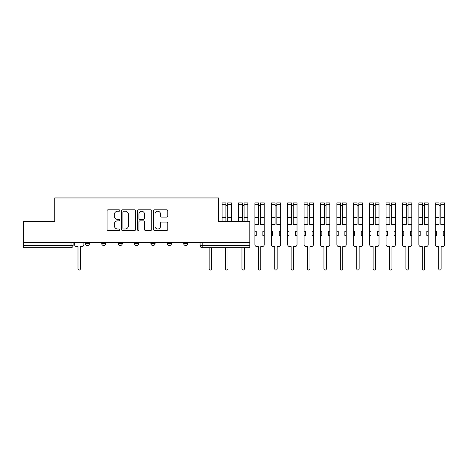 <?xml version="1.0" encoding="UTF-8"?>
<svg xmlns="http://www.w3.org/2000/svg" width="468" height="468" viewBox="0 0 468 468"><rect width="100%" height="100%" fill="white"/><g stroke="black" fill="none" stroke-linecap="round" stroke-linejoin="round"><path stroke-width="0.7" d="M119.779 210.53A0.72 0.72 0 0 0 119.059 209.81L108.096 209.81A1.03 1.03 0 0 0 107.067 210.84L107.067 229.414A1.03 1.03 0 0 0 108.096 230.443L119.059 230.443A0.72 0.72 0 0 0 119.779 229.724A0.72 0.72 0 0 0 119.059 228.998L117.638 228.998A3.299 3.299 0 0 1 114.338 225.699L114.338 224.149A3.299 3.299 0 0 1 117.638 220.849L119.059 220.849A0.72 0.72 0 0 0 119.779 220.124A0.72 0.72 0 0 0 119.059 219.404L117.638 219.404A3.299 3.299 0 0 1 114.338 216.105L114.338 214.555A3.299 3.299 0 0 1 117.638 211.255L119.059 211.255A0.72 0.72 0 0 0 119.779 210.53M183.684 242.301L183.684 243.459L187.884 243.459A2.1 2.1 0 0 1 185.784 245.56A2.1 2.1 0 0 1 183.684 243.459L183.684 242.301M167.287 242.301L167.287 243.459L171.493 243.459A2.1 2.1 0 0 1 169.387 245.56A2.1 2.1 0 0 1 167.287 243.459L167.287 242.301M134.492 243.459L134.492 242.301L134.492 243.459A2.1 2.1 0 0 0 136.597 245.56A2.1 2.1 0 0 1 134.492 243.459L138.698 243.459A2.1 2.1 0 0 1 136.597 245.56M101.702 243.459L101.702 242.301L101.702 243.459A2.1 2.1 0 0 0 103.802 245.56A2.1 2.1 0 0 1 101.702 243.459L105.908 243.459A2.1 2.1 0 0 1 103.802 245.56A2.1 2.1 0 0 0 105.908 243.459L105.908 242.301L105.908 243.459M166.748 217.082A1.03 1.03 0 0 0 167.778 216.052L167.778 210.84A1.03 1.03 0 0 0 166.748 209.81L154.575 209.81A1.03 1.03 0 0 0 153.539 210.84L153.539 229.414A1.03 1.03 0 0 0 154.575 230.443L166.748 230.443A1.03 1.03 0 0 0 167.778 229.414L167.778 223.119A1.03 1.03 0 0 0 166.748 222.089L161.536 222.089A1.03 1.03 0 0 0 160.506 223.119L160.506 226.237A2.761 2.761 0 0 1 157.745 228.998A2.761 2.761 0 0 1 154.984 226.237L154.984 214.016A2.761 2.761 0 0 1 157.745 211.255A2.761 2.761 0 0 1 160.506 214.016L160.506 216.052A1.03 1.03 0 0 0 161.536 217.082L166.748 217.082M23.4 242.301L23.4 221.387L54.721 221.387L54.721 197.952L218.468 197.952L218.468 221.387L249.789 221.387L249.789 242.301L23.4 242.301L23.4 245.56L73.113 245.56L73.113 242.301L73.113 245.56A2.1 2.1 0 0 1 71.013 247.666L23.4 247.666L23.4 245.56M135.691 210.84A1.03 1.03 0 0 0 134.661 209.81L122.487 209.81A1.03 1.03 0 0 0 121.458 210.84L121.458 229.414A1.03 1.03 0 0 0 122.487 230.443L134.661 230.443A1.03 1.03 0 0 0 135.691 229.414L135.691 210.84M138.528 209.81L150.702 209.81A1.03 1.03 0 0 1 151.737 210.84L151.737 229.414A1.03 1.03 0 0 1 150.702 230.443L145.495 230.443A1.03 1.03 0 0 1 144.46 229.414L144.46 221.879A1.03 1.03 0 0 0 143.43 220.849L139.973 220.849A1.03 1.03 0 0 0 138.943 221.879L138.943 229.724A0.72 0.72 0 0 1 138.218 230.443A0.72 0.72 0 0 1 137.498 229.724L137.498 210.84A1.03 1.03 0 0 1 138.528 209.81M200.076 242.301L200.076 245.56L249.789 245.56L249.789 247.666L202.182 247.666A2.1 2.1 0 0 1 200.076 245.56L200.076 242.301M249.789 242.301L249.789 245.56M187.884 243.459L187.884 242.301L187.884 243.459A2.1 2.1 0 0 1 185.784 245.56M171.493 243.459L171.493 242.301L171.493 243.459A2.1 2.1 0 0 1 169.387 245.56M155.095 242.301L155.095 243.459A2.1 2.1 0 0 1 152.989 245.56A2.1 2.1 0 0 1 150.889 243.459A2.1 2.1 0 0 0 152.989 245.56A2.1 2.1 0 0 0 155.095 243.459L155.095 242.301M150.889 242.301L150.889 243.459L155.095 243.459M138.698 242.301L138.698 243.459M122.3 242.301L122.3 243.459A2.1 2.1 0 0 1 120.2 245.56A2.1 2.1 0 0 1 118.1 243.459L122.3 243.459M118.1 242.301L118.1 243.459M89.511 242.301L89.511 243.459A2.1 2.1 0 0 1 87.405 245.56A2.1 2.1 0 0 1 85.305 243.459A2.1 2.1 0 0 0 87.405 245.56A2.1 2.1 0 0 0 89.511 243.459L89.511 242.301M85.305 242.301L85.305 243.459L89.511 243.459M123.622 211.255A0.72 0.72 0 0 0 122.903 211.975L122.903 228.279A0.72 0.72 0 0 0 123.622 228.998L125.12 228.998A3.299 3.299 0 0 0 128.419 225.699L128.419 214.555A3.299 3.299 0 0 0 125.12 211.255L123.622 211.255M144.46 214.063A2.761 2.761 0 0 0 141.705 211.308A2.761 2.761 0 0 0 138.943 214.063L138.943 218.375A1.03 1.03 0 0 0 139.973 219.404L143.43 219.404A1.03 1.03 0 0 0 144.46 218.375L144.46 214.063M74.535 242.301L74.535 244.512A2.1 2.1 0 0 0 76.635 246.613L77.998 246.613L77.998 268.843A1.211 1.211 0 0 0 79.209 270.048A1.211 1.211 0 0 0 80.42 268.843L80.42 246.613L81.783 246.613A2.1 2.1 0 0 0 83.889 244.512L83.889 242.301M209.167 247.666L209.167 268.843A1.211 1.211 0 0 0 210.378 270.048A1.211 1.211 0 0 0 211.589 268.843L211.589 247.666M227.67 221.387L227.67 202.89L231.449 202.89L231.449 221.387M225.88 205.516L227.67 205.516M225.564 247.666L225.564 268.843A1.211 1.211 0 0 0 226.775 270.048A1.211 1.211 0 0 0 227.98 268.843L227.98 247.666M225.88 221.387L225.88 202.89L222.095 202.89L222.095 204.639L225.88 204.639M222.095 221.387L222.095 204.639M244.062 221.387L244.062 202.89L247.847 202.89L247.847 221.387M242.278 205.516L244.062 205.516M241.962 247.666L241.962 268.843A1.211 1.211 0 0 0 243.173 270.048A1.211 1.211 0 0 0 244.378 268.843L244.378 247.666M242.278 221.387L242.278 202.89L238.493 202.89L238.493 204.639L242.278 204.639M238.493 221.387L238.493 204.639M254.89 235.474L256.253 235.474L256.253 231.268L254.89 231.268L254.89 244.512A2.1 2.1 0 0 0 256.99 246.613L258.359 246.613L258.359 268.843A1.211 1.211 0 0 0 259.564 270.048A1.211 1.211 0 0 0 260.775 268.843L260.775 246.613L262.139 246.613A2.1 2.1 0 0 0 264.244 244.512L264.244 202.89L260.46 202.89L260.46 204.639L264.244 204.639M264.244 231.268L262.876 231.268L262.876 235.474L264.244 235.474M260.46 204.639L260.46 224.435L264.244 224.435M258.675 205.516L260.46 205.516M254.89 231.268L254.89 224.435L258.675 224.435L258.675 202.89L254.89 202.89L254.89 204.639L258.675 204.639M254.89 224.435L254.89 204.639M271.288 235.474L272.651 235.474L272.651 231.268L271.288 231.268L271.288 244.512A2.1 2.1 0 0 0 273.388 246.613L274.751 246.613L274.751 268.843A1.211 1.211 0 0 0 275.962 270.048A1.211 1.211 0 0 0 277.173 268.843L277.173 246.613L278.536 246.613A2.1 2.1 0 0 0 280.642 244.512L280.642 202.89L276.857 202.89L276.857 204.639L280.642 204.639M280.642 231.268L279.273 231.268L279.273 235.474L280.642 235.474M276.857 204.639L276.857 224.435L280.642 224.435M275.067 205.516L276.857 205.516M271.288 231.268L271.288 224.435L275.067 224.435L275.067 202.89L271.288 202.89L271.288 204.639L275.067 204.639M271.288 224.435L271.288 204.639M287.68 235.474L289.048 235.474L289.048 231.268L287.68 231.268L287.68 244.512A2.1 2.1 0 0 0 289.786 246.613L291.149 246.613L291.149 268.843A1.211 1.211 0 0 0 292.36 270.048A1.211 1.211 0 0 0 293.565 268.843L293.565 246.613L294.934 246.613A2.1 2.1 0 0 0 297.034 244.512L297.034 202.89L293.255 202.89L293.255 204.639L297.034 204.639M297.034 231.268L295.671 231.268L295.671 235.474L297.034 235.474M293.255 204.639L293.255 224.435L297.034 224.435M291.465 205.516L293.255 205.516M287.68 231.268L287.68 224.435L291.465 224.435L291.465 202.89L287.68 202.89L287.68 204.639L291.465 204.639M287.68 224.435L287.68 204.639M304.077 235.474L305.446 235.474L305.446 231.268L304.077 231.268L304.077 244.512A2.1 2.1 0 0 0 306.177 246.613L307.546 246.613L307.546 268.843A1.211 1.211 0 0 0 308.757 270.048A1.211 1.211 0 0 0 309.962 268.843L309.962 246.613L311.331 246.613A2.1 2.1 0 0 0 313.431 244.512L313.431 202.89L309.646 202.89L309.646 204.639L313.431 204.639M313.431 231.268L312.062 231.268L312.062 235.474L313.431 235.474M309.646 204.639L309.646 224.435L313.431 224.435M307.862 205.516L309.646 205.516M304.077 231.268L304.077 224.435L307.862 224.435L307.862 202.89L304.077 202.89L304.077 204.639L307.862 204.639M304.077 224.435L304.077 204.639M320.475 235.474L321.838 235.474L321.838 231.268L320.475 231.268L320.475 244.512A2.1 2.1 0 0 0 322.575 246.613L323.944 246.613L323.944 268.843A1.211 1.211 0 0 0 325.149 270.048A1.211 1.211 0 0 0 326.36 268.843L326.36 246.613L327.723 246.613A2.1 2.1 0 0 0 329.829 244.512L329.829 202.89L326.044 202.89L326.044 204.639L329.829 204.639M329.829 231.268L328.46 231.268L328.46 235.474L329.829 235.474M326.044 204.639L326.044 224.435L329.829 224.435M324.26 205.516L326.044 205.516M320.475 231.268L320.475 224.435L324.26 224.435L324.26 202.89L320.475 202.89L320.475 204.639L324.26 204.639M320.475 224.435L320.475 204.639M336.872 235.474L338.235 235.474L338.235 231.268L336.872 231.268L336.872 244.512A2.1 2.1 0 0 0 338.972 246.613L340.335 246.613L340.335 268.843A1.211 1.211 0 0 0 341.546 270.048A1.211 1.211 0 0 0 342.757 268.843L342.757 246.613L344.12 246.613A2.1 2.1 0 0 0 346.226 244.512L346.226 202.89L342.441 202.89L342.441 204.639L346.226 204.639M346.226 231.268L344.857 231.268L344.857 235.474L346.226 235.474M342.441 204.639L342.441 224.435L346.226 224.435M340.651 205.516L342.441 205.516M336.872 231.268L336.872 224.435L340.651 224.435L340.651 202.89L336.872 202.89L336.872 204.639L340.651 204.639M336.872 224.435L336.872 204.639M353.264 235.474L354.633 235.474L354.633 231.268L353.264 231.268L353.264 244.512A2.1 2.1 0 0 0 355.37 246.613L356.733 246.613L356.733 268.843A1.211 1.211 0 0 0 357.944 270.048A1.211 1.211 0 0 0 359.149 268.843L359.149 246.613L360.518 246.613A2.1 2.1 0 0 0 362.618 244.512L362.618 202.89L358.833 202.89L358.833 204.639L362.618 204.639M362.618 231.268L361.255 231.268L361.255 235.474L362.618 235.474M358.833 204.639L358.833 224.435L362.618 224.435M357.049 205.516L358.833 205.516M353.264 231.268L353.264 224.435L357.049 224.435L357.049 202.89L353.264 202.89L353.264 204.639L357.049 204.639M353.264 224.435L353.264 204.639M369.661 235.474L371.03 235.474L371.03 231.268L369.661 231.268L369.661 244.512A2.1 2.1 0 0 0 371.762 246.613L373.131 246.613L373.131 268.843A1.211 1.211 0 0 0 374.341 270.048A1.211 1.211 0 0 0 375.547 268.843L375.547 246.613L376.915 246.613A2.1 2.1 0 0 0 379.016 244.512L379.016 202.89L375.231 202.89L375.231 204.639L379.016 204.639M379.016 231.268L377.647 231.268L377.647 235.474L379.016 235.474M375.231 204.639L375.231 224.435L379.016 224.435M373.446 205.516L375.231 205.516M369.661 231.268L369.661 224.435L373.446 224.435L373.446 202.89L369.661 202.89L369.661 204.639L373.446 204.639M369.661 224.435L369.661 204.639M386.059 235.474L387.422 235.474L387.422 231.268L386.059 231.268L386.059 244.512A2.1 2.1 0 0 0 388.159 246.613L389.528 246.613L389.528 268.843A1.211 1.211 0 0 0 390.733 270.048A1.211 1.211 0 0 0 391.944 268.843L391.944 246.613L393.307 246.613A2.1 2.1 0 0 0 395.413 244.512L395.413 202.89L391.628 202.89L391.628 204.639L395.413 204.639M395.413 231.268L394.044 231.268L394.044 235.474L395.413 235.474M391.628 204.639L391.628 224.435L395.413 224.435M389.844 205.516L391.628 205.516M386.059 231.268L386.059 224.435L389.844 224.435L389.844 202.89L386.059 202.89L386.059 204.639L389.844 204.639M386.059 224.435L386.059 204.639M402.457 235.474L403.82 235.474L403.82 231.268L402.457 231.268L402.457 244.512A2.1 2.1 0 0 0 404.557 246.613L405.92 246.613L405.92 268.843A1.211 1.211 0 0 0 407.131 270.048A1.211 1.211 0 0 0 408.342 268.843L408.342 246.613L409.705 246.613A2.1 2.1 0 0 0 411.811 244.512L411.811 202.89L408.026 202.89L408.026 204.639L411.811 204.639M411.811 231.268L410.442 231.268L410.442 235.474L411.811 235.474M408.026 204.639L408.026 224.435L411.811 224.435M406.236 205.516L408.026 205.516M402.457 231.268L402.457 224.435L406.236 224.435L406.236 202.89L402.457 202.89L402.457 204.639L406.236 204.639M402.457 224.435L402.457 204.639M418.848 235.474L420.217 235.474L420.217 231.268L418.848 231.268L418.848 244.512A2.1 2.1 0 0 0 420.954 246.613L422.317 246.613L422.317 268.843A1.211 1.211 0 0 0 423.528 270.048A1.211 1.211 0 0 0 424.733 268.843L424.733 246.613L426.102 246.613A2.1 2.1 0 0 0 428.202 244.512L428.202 202.89L424.417 202.89L424.417 204.639L428.202 204.639M428.202 231.268L426.839 231.268L426.839 235.474L428.202 235.474M424.417 204.639L424.417 224.435L428.202 224.435M422.633 205.516L424.417 205.516M418.848 231.268L418.848 224.435L422.633 224.435L422.633 202.89L418.848 202.89L418.848 204.639L422.633 204.639M418.848 224.435L418.848 204.639M435.246 235.474L436.615 235.474L436.615 231.268L435.246 231.268L435.246 244.512A2.1 2.1 0 0 0 437.346 246.613L438.715 246.613L438.715 268.843A1.211 1.211 0 0 0 439.92 270.048A1.211 1.211 0 0 0 441.131 268.843L441.131 246.613L442.5 246.613A2.1 2.1 0 0 0 444.6 244.512L444.6 202.89L440.815 202.89L440.815 204.639L444.6 204.639M444.6 231.268L443.231 231.268L443.231 235.474L444.6 235.474M440.815 204.639L440.815 224.435L444.6 224.435M439.031 205.516L440.815 205.516M435.246 231.268L435.246 224.435L439.031 224.435L439.031 202.89L435.246 202.89L435.246 204.639L439.031 204.639M435.246 224.435L435.246 204.639M71.013 242.301L71.013 247.666M202.182 242.301L202.182 247.666M227.67 217.392L231.449 217.392M227.67 204.639L231.449 204.639M222.095 217.392L225.88 217.392M244.062 217.392L247.847 217.392M244.062 204.639L247.847 204.639M238.493 217.392L242.278 217.392M260.46 217.392L264.244 217.392M254.89 217.392L258.675 217.392M276.857 217.392L280.642 217.392M271.288 217.392L275.067 217.392M293.255 217.392L297.034 217.392M287.68 217.392L291.465 217.392M309.646 217.392L313.431 217.392M304.077 217.392L307.862 217.392M326.044 217.392L329.829 217.392M320.475 217.392L324.26 217.392M342.441 217.392L346.226 217.392M336.872 217.392L340.651 217.392M358.833 217.392L362.618 217.392M353.264 217.392L357.049 217.392M375.231 217.392L379.016 217.392M369.661 217.392L373.446 217.392M391.628 217.392L395.413 217.392M386.059 217.392L389.844 217.392M408.026 217.392L411.811 217.392M402.457 217.392L406.236 217.392M424.417 217.392L428.202 217.392M418.848 217.392L422.633 217.392M440.815 217.392L444.6 217.392M435.246 217.392L439.031 217.392"/></g></svg>
